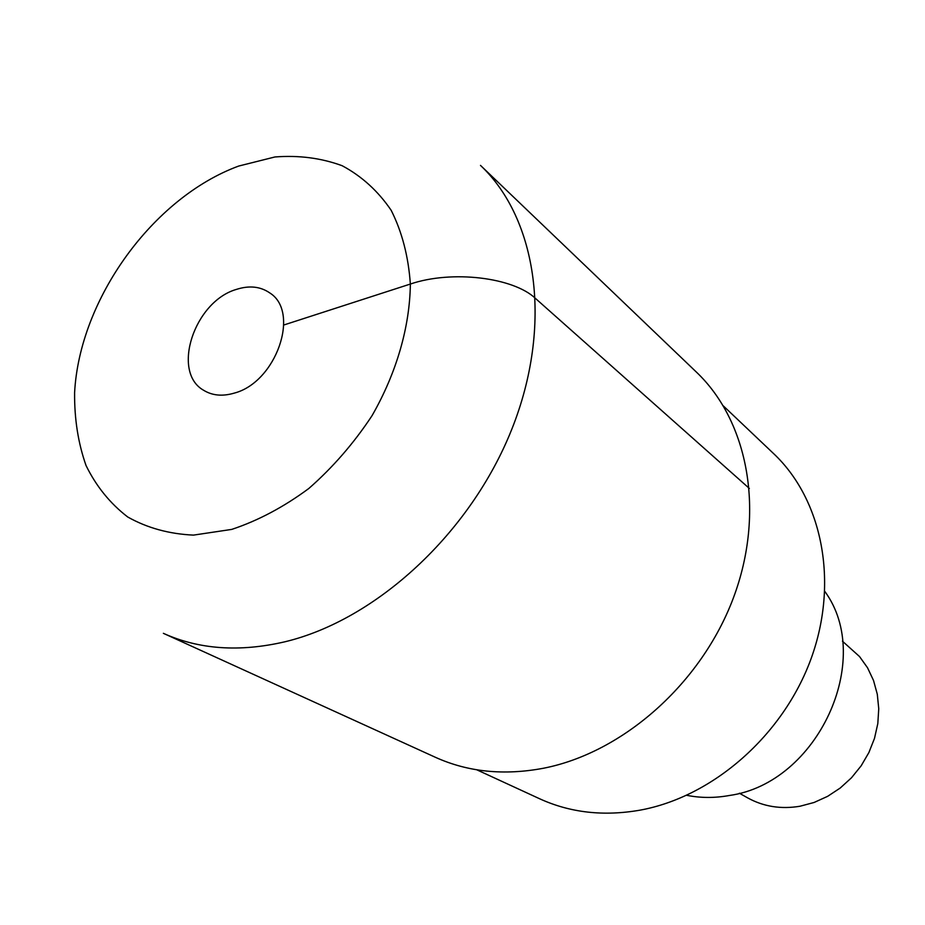 <?xml version="1.0" encoding="UTF-8"?>
<svg xmlns="http://www.w3.org/2000/svg" width="925" height="925" viewBox="0 0 925 925"><rect width="100%" height="100%" fill="white"/><g stroke="black" fill="none" stroke-linecap="round" stroke-linejoin="round"><path stroke-width="1.39" d="M435.397 757.298C467.992 772.04 504.033 775.682 543.53 768.236C623.011 752.673 701.358 683.482 733.398 597.885C765.53 512.242 748.383 421.418 696.433 372.127L480.491 165.39C537.367 219.156 553.185 325.357 511.779 429.292C470.524 533.17 376.209 619.958 284.865 641.8C239.517 652.31 199.014 649.477 163.367 633.324L435.397 757.298M236.338 289.421C194.319 301.492 170.986 372.151 203.731 390.338C212.415 395.634 222.624 396.559 234.349 393.09C276.17 382.256 300.567 311.979 269.753 292.913C260.376 286.438 249.23 285.27 236.338 289.421M476.745 769.785L539.68 798.784C570.193 812.728 603.655 816.521 640.065 810.15C712.782 796.899 783.14 735.468 811.086 658.669C839.091 581.825 822.152 499.338 773.612 453.608L723.35 405.913M686.708 795.315C700.583 798.09 714.852 798.136 729.536 795.465C817.758 783.14 874.564 659.433 824.857 591.468M739.387 793.222L747.62 797.859C763.53 806.635 781.001 809.421 800.032 806.23L814.104 802.472L827.621 796.344L840.212 788.042L851.497 777.763L861.163 765.808L868.899 752.534L874.507 738.323L877.813 723.581L878.75 708.735L877.293 694.224L873.512 680.442L867.534 667.769L859.545 656.565L842.432 641.164M283.813 324.999L410.353 284.044C451.874 269.88 513.387 277.35 535.54 298.486L749.366 488.458M238.708 166.049L274.91 156.972C298.821 155.111 321.229 158.025 342.146 165.714C361.698 176.155 378.047 191.024 391.183 210.322C402.04 231.886 408.434 256.456 410.353 284.044C409.833 326.837 396.524 372.972 372.035 415.683C353.882 443.191 332.815 467.449 308.846 488.469C283.802 507.004 258.098 520.648 231.736 529.401L193.487 535.113C169.102 533.991 147.179 527.955 127.731 516.994C110.156 503.501 96.269 486.365 86.06 465.564C78.162 443.179 74.347 418.886 74.601 392.697C79.492 299.238 152.868 197.592 238.708 166.049"/></g></svg>

